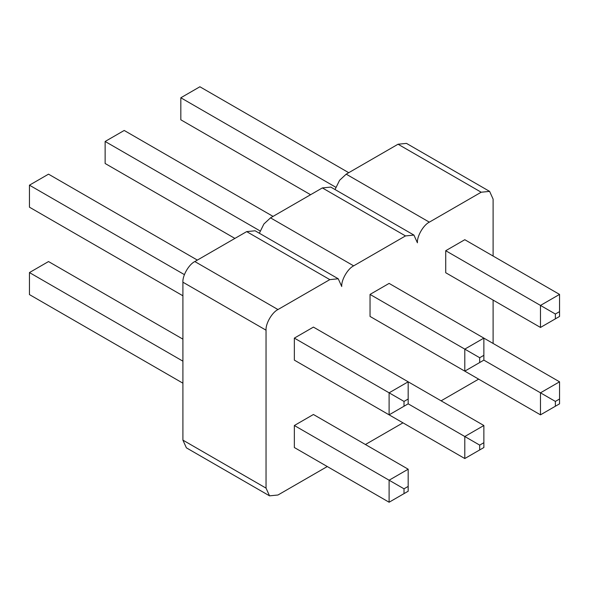 <?xml version="1.0" encoding="UTF-8"?>
<svg xmlns="http://www.w3.org/2000/svg" width="589" height="589" viewBox="0 0 589 589"><rect width="100%" height="100%" fill="white"/><g stroke="black" fill="none" stroke-linecap="round" stroke-linejoin="round"><path stroke-width="0.88" d="M370.039 294.412L464.795 349.122L464.795 371.144L370.039 316.433L370.039 294.412L389.108 283.405L559.55 381.812L540.481 392.819L540.481 414.84L559.55 403.826L559.55 399.011L555.375 401.418L555.375 406.241M483.863 360.129L483.863 338.108L464.795 349.122L479.689 357.722L479.689 362.537L483.863 360.129L555.375 401.418M559.55 381.812L559.55 399.011M478.651 379.139L441.102 400.822M327.278 466.54L277.964 495.01L269.534 495.842L186.396 447.846L182.907 440.13L182.907 282.197C182.376 275.696 188.929 264.343 194.826 261.553L246.673 231.617L255.103 230.785L338.241 278.781L341.73 286.497C341.193 279.996 347.753 268.643 353.65 265.853L405.497 235.924L413.927 235.085L417.417 242.801C416.879 236.299 423.439 224.946 429.337 222.156L481.184 192.22L398.046 144.224L406.476 143.392L489.614 191.388L481.184 192.22M493.103 256.053L493.103 199.104L489.614 191.388M493.103 300.088L493.103 343.446M445.726 360.129L540.481 414.84M445.726 250.715L540.481 305.426L559.55 294.412L464.795 239.708L445.726 250.715L445.726 272.736L540.481 327.447L559.55 316.433L559.55 311.618L555.375 314.025L555.375 318.84M365.416 444.518L402.964 422.836M370.039 403.826L464.795 458.536L483.863 447.53L483.863 442.707L479.689 445.115L479.689 449.937M429.337 222.156L346.199 174.16L398.046 144.224M346.199 174.16L339.581 180.3L335.038 189.54M555.375 314.025L540.481 305.426L540.481 327.447M405.497 235.924L322.36 187.92L270.513 217.856L263.894 223.997L259.351 233.237M322.36 187.92L330.79 187.088L413.927 235.085M269.534 495.842L266.044 488.126L266.044 330.193C265.514 323.692 272.066 312.339 277.964 309.549L329.811 279.62L246.673 231.617M338.241 278.781L329.811 279.62M294.353 425.508L389.108 480.212L408.177 469.205L313.422 414.494L294.353 425.508L294.353 447.53L389.108 502.233L408.177 491.226L408.177 486.404L404.01 488.811L404.01 493.634M479.689 445.115L464.795 436.515L483.863 425.508L313.422 327.101L294.353 338.108L294.353 360.129L389.108 414.84L408.177 403.826L464.795 436.515L464.795 458.536M559.55 294.412L559.55 311.618M234.901 238.42L180.823 207.195M348.732 172.695L199.892 86.767L180.823 97.774L180.823 119.795L310.587 194.716M335.782 187.243L180.823 97.774M404.01 488.811L389.108 480.212L389.108 502.233M408.177 403.826L408.177 399.011L404.01 401.418L404.01 406.233M294.353 338.108L389.108 392.819L389.108 414.84M408.177 399.011L408.177 381.805L389.108 392.819L404.01 401.418M483.863 425.508L483.863 442.707M464.795 371.144L479.689 362.537M483.863 355.314L479.689 357.722M105.136 250.892L182.907 295.788L29.45 207.188L29.45 185.174L184.409 274.636M273.046 216.399L124.205 130.463L105.136 141.47L105.136 163.492L234.901 238.412M260.095 230.94L105.136 141.47M408.177 469.205L408.177 486.404M182.907 339.146L48.519 261.553L29.45 272.567L29.45 294.588L182.907 383.181M182.907 361.167L29.45 272.567M197.359 260.095L48.519 174.16L29.45 185.174M353.65 265.853L270.513 217.856M266.044 488.126L182.907 440.13M266.044 330.193L182.907 282.197M277.964 309.549L194.826 261.553"/></g></svg>
